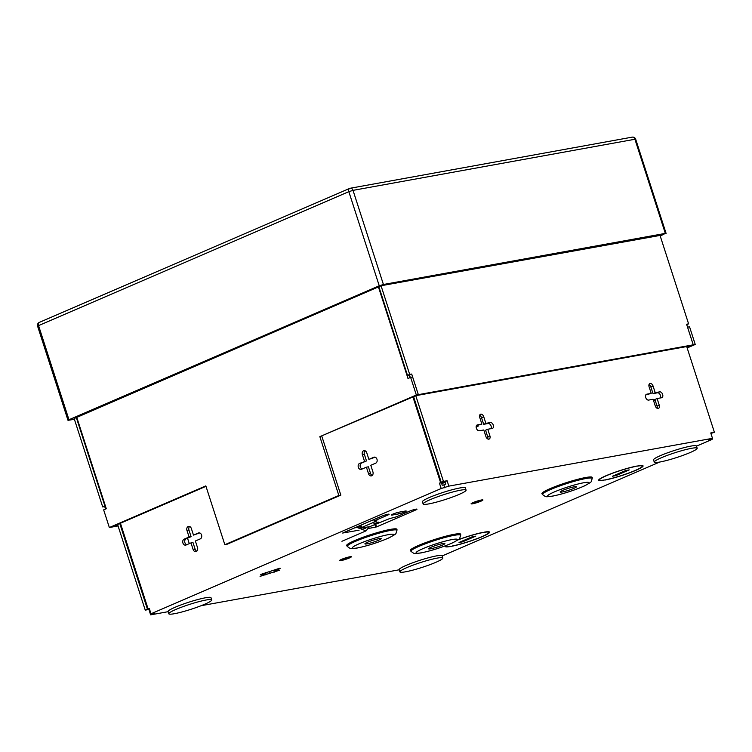 <?xml version="1.0" encoding="UTF-8"?>
<svg xmlns="http://www.w3.org/2000/svg" width="752" height="752" viewBox="0 0 752 752"><rect width="100%" height="100%" fill="white"/><g stroke="black" fill="none" stroke-linecap="round" stroke-linejoin="round"><path stroke-width="1.13" d="M481.412 499.986A6.223 0.705 162.1 0 0 474.785 501.913A6.223 0.705 162.1 0 0 471.1 503.793A6.223 0.705 162.1 0 0 472.641 503.774A6.223 0.705 162.1 0 0 479.259 501.857A6.223 0.705 162.1 0 0 482.944 499.967A6.223 0.705 162.1 0 0 481.412 499.986M349.849 556.781A6.223 0.705 162.1 0 0 343.222 558.698A6.223 0.705 162.1 0 0 339.537 560.588A6.223 0.705 162.1 0 0 341.079 560.569A6.223 0.705 162.1 0 0 347.697 558.642A6.223 0.705 162.1 0 0 351.381 556.762A6.223 0.705 162.1 0 0 349.849 556.781M373.838 523.824L378.472 522.114L373.838 523.824M359.099 530.179L342.649 533.046L381.678 516.201A4.662 0.526 -17.9 0 1 387.957 514.236A4.662 0.526 -17.9 0 1 389.113 514.227A4.662 0.526 -17.9 0 1 387.656 515.12L374.505 520.798L374.299 521.38L376.987 520.892L361.646 527.519L361.439 528.101L370.012 526.55L389.545 518.617L396.417 516.821L409.577 511.144A4.662 0.526 -17.9 0 1 415.847 509.179A4.662 0.526 -17.9 0 1 417.003 509.17A4.662 0.526 -17.9 0 1 415.546 510.063L376.517 526.908L368.818 528.412M279.274 568.888L280.242 568.296L279.471 568.305L260.718 574.453L265.973 573.635L260.07 576.361L279.594 570.195L274.339 571.022L279.274 568.888L279.105 568.38M430.717 548.781A8.554 0.968 -17.9 0 1 428.602 548.81A8.554 0.968 -17.9 0 1 433.669 546.215A8.554 0.968 -17.9 0 1 442.778 543.574A8.554 0.968 -17.9 0 1 444.883 543.546A8.554 0.968 -17.9 0 1 439.817 546.14A8.554 0.968 -17.9 0 1 430.717 548.781M562.28 491.987A8.554 0.968 -17.9 0 1 560.165 492.015A8.554 0.968 -17.9 0 1 565.231 489.42A8.554 0.968 -17.9 0 1 574.34 486.779A8.554 0.968 -17.9 0 1 576.446 486.751A8.554 0.968 -17.9 0 1 571.379 489.345A8.554 0.968 -17.9 0 1 562.28 491.987M367.004 543.856A8.554 0.968 -17.9 0 1 364.889 543.884A8.554 0.968 -17.9 0 1 369.956 541.29A8.554 0.968 -17.9 0 1 379.064 538.648A8.554 0.968 -17.9 0 1 381.17 538.62A8.554 0.968 -17.9 0 1 376.103 541.214A8.554 0.968 -17.9 0 1 367.004 543.856M365.058 450.777A3.111 2.359 -100.3 0 0 364.363 454.311L362.37 454.669A3.111 2.359 79.7 0 1 363.611 450.777A3.111 2.359 79.7 0 1 364.006 450.664A3.111 2.359 79.7 0 1 366.75 452.779L368.894 459.397L373.819 457.263A3.111 2.359 -100.3 0 1 374.214 457.141A3.111 2.359 -100.3 0 1 377.043 459.519A3.111 2.359 -100.3 0 1 375.727 463.147L370.792 465.281L372.926 471.899A3.111 2.359 -100.3 0 1 371.291 475.903A3.111 2.359 -100.3 0 1 368.546 473.788L366.403 467.171L368.395 466.813L370.539 473.431L368.546 473.788M188.188 526.503A3.111 2.359 -100.3 0 0 186.947 530.395L189.09 537.013L184.155 539.137A3.111 2.359 79.7 0 0 182.839 542.765A3.111 2.359 79.7 0 0 185.659 545.144A3.111 2.359 79.7 0 0 186.054 545.021L190.989 542.897L193.123 549.515A3.111 2.359 79.7 0 0 195.877 551.63A3.111 2.359 79.7 0 0 197.513 547.616L195.37 540.998L200.305 538.874A3.111 2.359 -100.3 0 0 201.621 535.245A3.111 2.359 -100.3 0 0 198.801 532.867A3.111 2.359 -100.3 0 0 198.406 532.989L193.471 535.114L191.337 528.496A3.111 2.359 -100.3 0 0 188.592 526.381A3.111 2.359 -100.3 0 0 188.188 526.503M186.75 544.721A3.111 2.359 -100.3 0 1 184.729 541.825A3.111 2.359 -100.3 0 1 186.148 538.78L191.083 536.646L188.94 530.028A3.111 2.359 79.7 0 1 189.636 526.503M659.241 405.168A3.111 1.993 -113.3 0 1 658.489 408.383A3.111 1.993 -113.3 0 1 658.207 408.477A3.111 1.993 -113.3 0 1 655.265 405.892L653.121 399.274L648.638 400.083A3.111 1.993 66.7 0 1 645.771 397.723A3.111 1.993 66.7 0 1 646.457 394.292A3.111 1.993 66.7 0 1 646.739 394.198L651.223 393.39L649.089 386.772A3.111 1.993 66.7 0 1 649.841 383.558A3.111 1.993 66.7 0 1 653.065 386.049L655.208 392.666L659.692 391.858A3.111 1.993 -113.3 0 1 662.559 394.217A3.111 1.993 -113.3 0 1 661.873 397.658A3.111 1.993 -113.3 0 1 661.591 397.742L657.107 398.551L659.241 405.168L657.051 406.118L654.917 399.5L657.107 398.551M657.145 408.289A3.111 1.993 66.7 0 0 657.051 406.118M489.909 435.869A3.111 1.993 -113.3 0 1 489.148 439.083A3.111 1.993 -113.3 0 1 488.866 439.168A3.111 1.993 -113.3 0 1 485.924 436.592L483.78 429.975L479.297 430.783A3.111 1.993 66.7 0 1 476.43 428.414A3.111 1.993 66.7 0 1 477.116 424.983A3.111 1.993 66.7 0 1 477.398 424.899L481.882 424.09L479.748 417.473A3.111 1.993 66.7 0 1 480.5 414.249A3.111 1.993 66.7 0 1 483.733 416.749L485.867 423.367L490.351 422.549A3.111 1.993 -113.3 0 1 493.218 424.918A3.111 1.993 -113.3 0 1 492.532 428.349A3.111 1.993 -113.3 0 1 492.25 428.433L487.766 429.251L489.909 435.869L487.71 436.818L485.576 430.191L487.766 429.251M487.804 438.989A3.111 1.993 66.7 0 0 487.71 436.818M442.552 482.117L441.433 482.775L442.223 485.219L443.877 484.918L445.701 484.128L444.911 481.694L447.102 480.744L443.454 481.402L415.79 395.749M190.989 542.897L192.982 542.53L195.116 549.148A3.111 2.359 -100.3 0 0 196.817 551.15M193.471 535.114L199.703 532.933M372.231 475.424A3.111 2.359 79.7 0 1 370.539 473.431M375.116 457.207L368.894 459.397M366.403 467.171L361.468 469.304A3.111 2.359 79.7 0 1 361.073 469.417A3.111 2.359 79.7 0 1 358.253 467.048A3.111 2.359 79.7 0 1 359.569 463.42L366.497 460.929L364.363 454.311M366.497 460.929L361.562 463.053A3.111 2.359 -100.3 0 0 360.142 466.108A3.111 2.359 -100.3 0 0 362.173 468.994M359.296 527.03L358.3 527.208M356.457 527.547L354.653 527.866M399.133 512.159L405.112 511.078A4.662 0.526 -17.9 0 1 406.268 511.059A4.662 0.526 -17.9 0 1 403.504 512.469A4.662 0.526 -17.9 0 1 398.532 513.917L392.553 514.998A4.662 0.526 -17.9 0 1 391.407 515.017A4.662 0.526 -17.9 0 1 394.17 513.597A4.662 0.526 -17.9 0 1 399.133 512.159M616.085 475.574L629.236 469.897L625.655 470.545L612.495 476.223L616.085 475.574L615.832 474.785M462.593 541.835L475.753 536.157L472.162 536.806L459.011 542.483L462.593 541.835L462.339 541.045M483.846 532.388L484.504 532.106A23.331 2.641 -17.9 0 1 489.58 532.143A23.331 2.641 -17.9 0 1 476.242 539.034A23.331 2.641 -17.9 0 1 451.651 546.281L452.309 545.999A22.4 2.529 162.1 0 0 475.913 539.043A22.4 2.529 162.1 0 0 488.697 532.435A22.4 2.529 162.1 0 0 483.846 532.388M637.339 466.127L637.997 465.845A23.331 2.641 -17.9 0 1 643.073 465.892A23.331 2.641 -17.9 0 1 629.734 472.782A23.331 2.641 -17.9 0 1 605.134 480.03L605.792 479.738A22.4 2.529 162.1 0 0 629.396 472.782A22.4 2.529 162.1 0 0 642.189 466.174A22.4 2.529 162.1 0 0 637.339 466.127M636.596 466.099L635.938 466.381A22.4 2.529 162.1 0 0 612.344 473.337A22.4 2.529 162.1 0 0 599.551 479.945A22.4 2.529 162.1 0 0 604.401 479.992L603.743 480.284A23.331 2.641 -17.9 0 1 598.667 480.237A23.331 2.641 -17.9 0 1 612.006 473.346A23.331 2.641 -17.9 0 1 636.596 466.099M446.585 545.341A22.4 2.529 162.1 0 0 446.058 546.206A22.4 2.529 162.1 0 0 450.909 546.253L450.251 546.535A23.331 2.641 -17.9 0 1 445.175 546.488A23.331 2.641 -17.9 0 1 445.579 545.726M458.194 539.729A23.331 2.641 -17.9 0 1 483.113 532.35L482.455 532.642A22.4 2.529 162.1 0 0 457.865 539.964M149.347 608.678L148.097 608.904L149.263 608.406L151.002 613.782L154.649 613.124L150.635 614.854L168.119 611.686M201.122 605.708L399.218 569.79M442.157 555.944L659.664 462.057M696.502 446.152L712.125 439.403L708.478 440.07L712.492 438.331L448.841 486.13L441.18 488.518L151.002 613.782M269.62 571.877L269.959 572.911M274.057 570.138L274.339 571.022M711.016 433.754L711.495 433.368M711.871 438.604L712.125 439.403M441.433 482.775L439.441 483.132L441.18 488.518M439.441 483.132L440.606 482.634L412.942 396.981M148.097 608.904L120.433 523.242M362.37 454.669L364.504 461.286M119.775 523.533L147.439 609.186L145.249 610.135L148.896 609.477L150.635 614.854M145.249 610.135L117.585 524.473M147.439 609.186L149.404 608.829M409.943 377.654L409.116 375.079M448.841 486.13L447.102 480.744M710.922 433.472L714.4 432.287L710.753 432.955L712.492 438.331M714.4 432.287L686.708 346.55M413.6 396.689L441.264 482.352L444.911 481.694M491.018 428.659A3.111 1.993 66.7 0 0 490.727 425.218A3.111 1.993 66.7 0 0 488.161 423.498L483.677 424.307L481.534 417.689L483.733 416.749M479.654 415.292A3.111 1.993 -113.3 0 1 481.534 417.689M481.882 424.09L476.439 425.623M660.359 397.958A3.111 1.993 66.7 0 0 660.068 394.527A3.111 1.993 66.7 0 0 657.492 392.798L653.018 393.616L650.875 386.998L653.065 386.049M648.995 384.592A3.111 1.993 -113.3 0 1 650.875 386.998M651.223 393.39L645.78 394.922M653.018 393.616L655.208 392.666M483.677 424.307L485.867 423.367M149.516 609.205L148.896 609.477M710.969 433.622L711.552 433.519M441.264 482.352L443.454 481.402M442.599 482.276L440.606 482.634M443.877 484.918L444.827 487.86M191.083 536.646L189.09 537.013M265.635 572.601L265.973 573.635M361.439 528.101L360.622 525.582M361.646 527.519L360.885 525.178M374.299 521.38L373.735 519.632M374.505 520.798L374.082 519.482M481.336 500.005A4.662 0.526 -17.9 0 1 479.889 500.851A4.662 0.526 -17.9 0 1 475.32 502.411A4.662 0.526 -17.9 0 1 472.482 502.853M340.919 559.648A4.662 0.526 162.1 0 0 343.758 559.206A4.662 0.526 162.1 0 0 348.326 557.636A4.662 0.526 162.1 0 0 349.774 556.8M410.63 377.363L412.622 377.006L418.328 394.65L319.854 436.658L416.335 395.016L410.63 377.363L407.998 378.5L378.416 286.907M410.31 377.504L409.502 375.004L411.692 374.054L418.347 394.65L693.231 344.82L691.041 345.77L416.147 395.599L418.347 394.65L416.335 395.016M76.704 417.153L106.286 508.747L103.654 509.875L109.35 527.528L118.055 525.949M205.973 486.318L111.362 527.161L117.895 525.432M321.847 436.301L340.844 495.136L226.831 544.354L224.839 544.711L205.832 485.886L109.35 527.528M224.839 544.711L338.851 495.493L319.854 436.658M409.013 375.098L409.849 377.701M76.262 417.341L104.895 505.993L102.704 506.942L74.072 418.281M102.704 506.942L104.716 506.575L105.524 509.076M104.895 505.993L105.365 505.908M378.858 286.719L407.49 375.37L409.68 374.421L381.048 285.769M411.692 374.054L409.68 374.421M686.726 324.667L688.597 323.858L686.585 324.225L693.231 344.82L687.018 347.509M688.597 323.858L659.955 235.188M409.502 375.004L407.49 375.37M695.243 344.454L693.25 344.82L687.554 327.167L689.546 326.8L695.243 344.454L687.159 347.941M105.477 506.246L104.716 506.575M340.844 495.136L338.851 495.493M477.388 425.453L478.084 426.234L476.148 427.07M74.401 419.306L68 420.33L37.6 326.199L38.568 325.607L68.977 419.738L379.243 285.798L348.834 191.666L38.568 325.607A3.111 1.993 -113.3 0 1 39.33 322.382A3.111 1.993 -113.3 0 1 39.612 322.298M665.323 233.393L634.923 139.261L353.017 190.359L383.426 284.491L665.323 233.393L660.247 236.081M74.147 418.526L381.132 285.732L660.03 235.432M68.977 419.738L68 420.33M383.426 284.491L379.243 285.798M678.84 456.812A22.56 2.547 162.1 0 0 697.179 448.23A22.56 2.547 162.1 0 0 672.589 453.512A22.56 2.547 162.1 0 0 654.249 462.095A22.56 2.547 162.1 0 0 678.84 456.812M697.179 448.23L696.465 446.021A22.56 2.547 162.1 0 0 696.239 445.795A22.56 2.547 162.1 0 0 671.874 451.303A22.56 2.547 162.1 0 0 653.591 459.566A22.56 2.547 162.1 0 0 653.535 459.886L654.249 462.095M454.744 496.188A22.56 2.547 162.1 0 0 466.08 490.125A22.56 2.547 162.1 0 0 434.487 497.918A22.56 2.547 162.1 0 0 423.15 503.99A22.56 2.547 162.1 0 0 454.744 496.188M466.08 490.125L465.366 487.916A22.56 2.547 162.1 0 0 465.14 487.681A22.56 2.547 162.1 0 0 433.772 495.709A22.56 2.547 162.1 0 0 422.492 501.462A22.56 2.547 162.1 0 0 422.436 501.781L423.15 503.99M445.175 482.521A12.446 1.41 162.1 0 0 441.678 483.536M201.207 605.67A22.56 2.547 162.1 0 0 211.726 599.917A22.56 2.547 162.1 0 0 179.314 608.039A22.56 2.547 162.1 0 0 168.796 613.782A22.56 2.547 162.1 0 0 201.207 605.67M211.726 599.917L211.011 597.718A22.56 2.547 162.1 0 0 210.786 597.483A22.56 2.547 162.1 0 0 178.6 605.83A22.56 2.547 162.1 0 0 168.138 611.254A22.56 2.547 162.1 0 0 168.081 611.583L168.796 613.782M432.306 563.774A22.56 2.547 162.1 0 0 442.825 558.031A22.56 2.547 162.1 0 0 410.413 566.143A22.56 2.547 162.1 0 0 399.895 571.896A22.56 2.547 162.1 0 0 432.306 563.774M442.825 558.031L442.11 555.822A22.56 2.547 162.1 0 0 441.885 555.587A22.56 2.547 162.1 0 0 409.699 563.934A22.56 2.547 162.1 0 0 399.237 569.367A22.56 2.547 162.1 0 0 399.18 569.687L399.895 571.896M359.381 525.827A2.923 1.871 66.7 0 0 360.622 526.353L359.794 526.814L360.763 526.212L359.879 525.958L360.828 525.488A2.613 1.673 -113.3 0 1 360.246 525.451M366.985 527.105L365.058 528.581L357.736 526.532M369.467 526.654L366.045 530.865L356.241 527.18M364.908 450.927A63.779 43.419 -152.5 0 0 365.989 451.435M415.546 510.063L415.301 509.292M387.656 515.12L387.412 514.349M347.321 546.478A26.094 2.952 -17.9 0 1 362.238 538.648A26.094 2.952 -17.9 0 1 390.485 530.414A26.094 2.952 -17.9 0 1 396.934 530.451L396.981 529.427A26.442 2.989 162.1 0 0 390.438 529.389A26.442 2.989 162.1 0 0 354.859 540.5A26.442 2.989 162.1 0 0 346.691 545.67L347.321 546.478C351.09 549.073 349.492 548.913 357.144 548.039C367.991 545.773 378.688 542.342 389.235 537.765C397.968 532.83 395.176 534.71 396.934 530.451M388.333 534.653A21.705 2.453 162.1 0 0 359.136 543.771A21.705 2.453 162.1 0 0 357.736 547.86A21.705 2.453 162.1 0 0 386.932 538.733A21.705 2.453 162.1 0 0 388.333 534.653M396.981 529.464A26.452 2.989 162.1 0 0 382.195 531.26A26.452 2.989 162.1 0 0 354.859 540.5A26.452 2.989 162.1 0 0 346.719 545.698M542.596 494.609A26.094 2.952 -17.9 0 1 557.514 486.77A26.094 2.952 -17.9 0 1 585.761 478.545A26.094 2.952 -17.9 0 1 592.219 478.582L592.256 477.558A26.442 2.989 162.1 0 0 585.714 477.511A26.442 2.989 162.1 0 0 550.135 488.631A26.442 2.989 162.1 0 0 541.966 493.801L542.596 494.609C546.366 497.204 544.768 497.044 552.419 496.17C563.267 493.895 573.964 490.473 584.511 485.895C593.253 480.96 590.452 482.84 592.219 478.582M583.608 482.775A21.705 2.453 162.1 0 0 554.412 491.902A21.705 2.453 162.1 0 0 553.011 495.991A21.705 2.453 162.1 0 0 582.208 486.864A21.705 2.453 162.1 0 0 583.608 482.775M592.256 477.595A26.452 2.989 162.1 0 0 577.47 479.391A26.452 2.989 162.1 0 0 550.135 488.631A26.452 2.989 162.1 0 0 541.995 493.829M411.034 551.404A26.094 2.952 -17.9 0 1 425.952 543.564A26.094 2.952 -17.9 0 1 454.199 535.33A26.094 2.952 -17.9 0 1 460.656 535.377L460.694 534.352A26.442 2.989 162.1 0 0 454.152 534.305A26.442 2.989 162.1 0 0 418.573 545.426A26.442 2.989 162.1 0 0 410.404 550.596L411.034 551.404C414.803 553.998 413.205 553.839 420.857 552.955C431.704 550.69 442.402 547.268 452.948 542.69C461.69 537.755 458.889 539.635 460.656 535.377M452.046 539.569A21.705 2.453 162.1 0 0 422.85 548.697A21.705 2.453 162.1 0 0 421.449 552.776A21.705 2.453 162.1 0 0 450.645 543.658A21.705 2.453 162.1 0 0 452.046 539.569M460.694 534.39A26.452 2.989 162.1 0 0 445.908 536.185A26.452 2.989 162.1 0 0 418.573 545.426A26.452 2.989 162.1 0 0 410.432 550.624M188.94 530.028L186.947 530.395M274.433 572.103L273.831 570.242M374.628 457.122L373.819 457.263M199.214 532.839L198.406 532.989M476.862 425.134L477.398 424.899M488.161 423.498L490.351 422.549M646.203 394.433L646.739 394.198M657.492 392.798L659.692 391.858M186.148 538.78L184.155 539.137M195.116 549.148L193.123 549.515M361.562 463.053L359.569 463.42M265.024 575.045L264.742 574.161M398.532 513.917L398.043 512.394M392.553 514.998L392.347 514.349M375.68 527.171L374.957 524.915M376.517 526.908L375.765 524.567M653.403 400.13A18.509 2.096 -17.9 0 1 654.945 399.594M659.495 398.118A18.509 2.096 -17.9 0 1 660.425 397.836M655.161 400.252A17.888 2.021 162.1 0 0 653.61 400.788M634.923 139.261L635.694 139.252A3.111 3.111 0 0 0 632.178 137.146A3.111 2.359 -100.3 0 1 634.923 139.261M353.017 190.359A3.111 2.359 -100.3 0 0 350.272 188.244A3.111 2.359 -100.3 0 0 349.877 188.367A3.111 1.993 -113.3 0 0 349.595 188.451A3.111 1.993 -113.3 0 0 348.834 191.666L353.017 190.359M446.058 546.206L445.87 545.614M599.551 479.945L599.325 479.24M642.189 466.174L641.964 465.479M488.697 532.435L488.471 531.73M187.53 538.178L189.297 543.621M666.093 233.383L635.694 139.252M37.6 326.199A3.111 3.111 0 0 1 39.33 322.382L349.595 188.451A3.111 3.111 0 0 1 350.272 188.244L632.178 137.146M366.045 530.865L341.925 541.28"/></g></svg>
